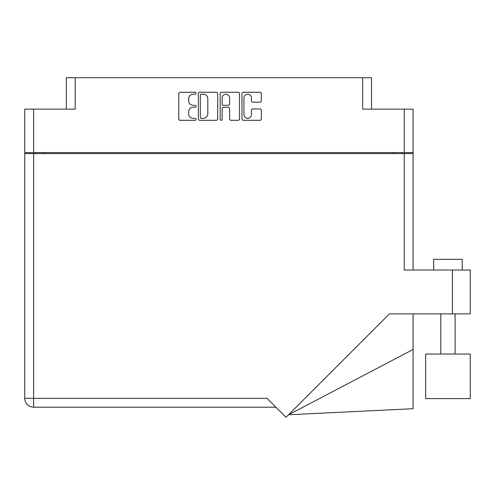 <?xml version="1.0" encoding="UTF-8"?>
<svg xmlns="http://www.w3.org/2000/svg" width="495" height="495" viewBox="0 0 495 495"><rect width="100%" height="100%" fill="white"/><g stroke="black" fill="none" stroke-linecap="round" stroke-linejoin="round"><path stroke-width="0.74" d="M243.924 114.593A3.75 3.75 0 0 0 247.673 118.342A3.75 3.75 0 0 0 251.429 114.593L251.429 110.348A1.405 1.405 0 0 1 252.827 108.95L259.912 108.95A1.405 1.405 0 0 1 261.31 110.348L261.31 118.905A1.405 1.405 0 0 1 259.912 120.31L243.361 120.31A1.405 1.405 0 0 1 241.962 118.905L241.962 93.66A1.405 1.405 0 0 1 243.361 92.262L259.912 92.262A1.405 1.405 0 0 1 261.31 93.66L261.31 100.745A1.405 1.405 0 0 1 259.912 102.149L252.827 102.149A1.405 1.405 0 0 1 251.429 100.745L251.429 97.973A3.75 3.75 0 0 0 247.673 94.223A3.75 3.75 0 0 0 243.924 97.973L243.924 114.593M221.135 120.31A0.984 0.984 0 0 0 222.113 119.326L222.113 108.665A1.405 1.405 0 0 1 223.517 107.267L228.214 107.267A1.405 1.405 0 0 1 229.618 108.665L229.618 118.905A1.405 1.405 0 0 0 231.023 120.31L238.101 120.31A1.405 1.405 0 0 0 239.506 118.905L239.506 93.66A1.405 1.405 0 0 0 238.101 92.262L221.556 92.262A1.405 1.405 0 0 0 220.151 93.66L220.151 119.326A0.984 0.984 0 0 0 221.135 120.31M66.33 109.141L66.33 77.709L75.184 77.709L75.184 109.141L33.611 109.141L33.611 152.578L24.75 152.578L24.75 109.141L33.611 109.141M404.242 109.141L413.096 109.141L413.096 152.578L404.242 152.578L404.242 109.141L362.662 109.141L362.662 77.709L371.522 77.709L371.522 109.141M24.75 152.578L24.75 153.58L413.096 153.58L413.096 270.022M217.695 118.905L217.695 93.66A1.405 1.405 0 0 0 216.296 92.262L199.745 92.262A1.405 1.405 0 0 0 198.34 93.66L198.34 118.905A1.405 1.405 0 0 0 199.745 120.31L216.296 120.31A1.405 1.405 0 0 0 217.695 118.905M193.155 94.223L195.079 94.223A0.984 0.984 0 0 0 196.063 93.239A0.984 0.984 0 0 0 195.079 92.262L180.18 92.262A1.405 1.405 0 0 0 178.775 93.66L178.775 118.905A1.405 1.405 0 0 0 180.18 120.31L195.079 120.31A0.984 0.984 0 0 0 196.063 119.326A0.984 0.984 0 0 0 195.079 118.342L193.155 118.342A4.486 4.486 0 0 1 188.663 113.856L188.663 111.752A4.486 4.486 0 0 1 193.155 107.267L195.079 107.267A0.984 0.984 0 0 0 196.063 106.283A0.984 0.984 0 0 0 195.079 105.305L193.155 105.305A4.486 4.486 0 0 1 188.663 100.813L188.663 98.709A4.486 4.486 0 0 1 193.155 94.223M362.662 77.709L75.184 77.709M404.242 152.578L33.611 152.578M413.096 152.578L413.096 153.58M35.683 153.58L35.683 152.578L35.683 153.58M201.286 94.223A0.984 0.984 0 0 0 200.308 95.207L200.308 117.365A0.984 0.984 0 0 0 201.286 118.342L203.321 118.342A4.486 4.486 0 0 0 207.807 113.856L207.807 98.709A4.486 4.486 0 0 0 203.321 94.223L201.286 94.223M229.618 98.047A3.75 3.75 0 0 0 225.869 94.291A3.75 3.75 0 0 0 222.113 98.047L222.113 103.9A1.405 1.405 0 0 0 223.517 105.305L228.214 105.305A1.405 1.405 0 0 0 229.618 103.9L229.618 98.047M402.169 152.578L402.169 153.58M433.676 270.022L433.676 259.306L462.25 259.306L462.25 270.022M470.25 354.036L425.669 354.036L425.669 398.617L470.25 398.617L470.25 354.036M404.242 153.58L404.242 270.022L470.25 270.022L470.25 313.886L389.441 313.886L286.036 417.291L267.077 398.333L33.611 398.333L33.611 153.58M275.932 407.187L33.611 407.187A8.861 8.861 0 0 1 24.75 398.333L24.75 153.58M413.096 349.47L413.096 408.721L288.56 414.767L413.096 349.47L413.096 313.886M44.538 152.578L44.538 153.58M393.308 153.58L393.308 152.578M452.393 313.886L452.393 270.022M33.611 407.187L33.611 398.333L24.75 398.333A8.861 8.861 0 0 0 33.611 407.187M455.103 354.036L455.103 313.886M440.816 354.036L440.816 313.886"/></g></svg>
